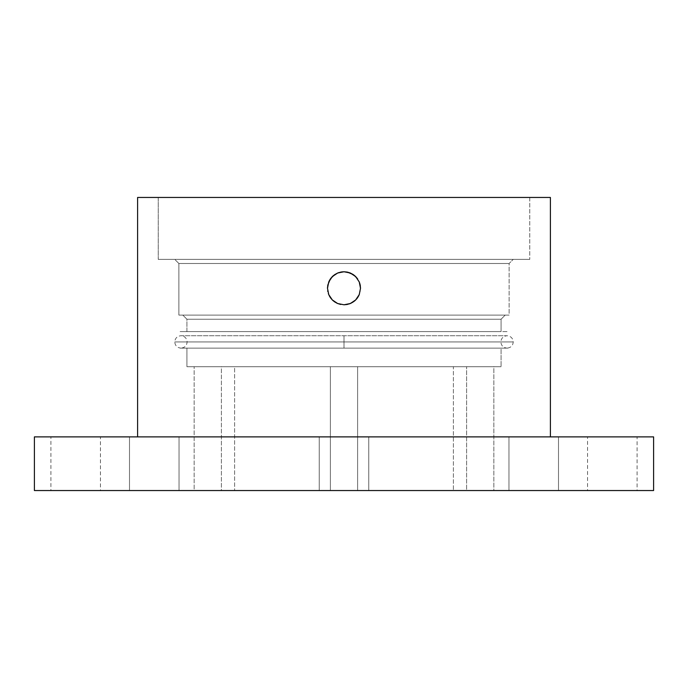 <?xml version="1.0" encoding="UTF-8"?>
<svg xmlns="http://www.w3.org/2000/svg" width="688" height="688" viewBox="0 0 688 688"><rect width="100%" height="100%" fill="white"/><g stroke="black" fill="none" stroke-linecap="round" stroke-linejoin="round"><path stroke-width="0.52" stroke-dasharray="3.44 2.58" d="M330.317 279.036L327.806 285.047L327.806 291.497L330.274 297.448L335.219 302.256M332.244 299.873L330.283 297.457M327.488 288.229L328.778 294.662M329.414 280.523L327.806 285.038L327.488 288.255L328.365 293.587M332.364 276.55L330.24 279.139M341.652 271.923L337.679 273.016L334.549 274.736M353.426 274.718L350.321 273.016L343.957 271.76M332.313 276.61L329.741 279.947M332.373 276.55L332.915 276.034M330.292 279.07L332.571 276.361M509.12 315.104L178.88 315.104L178.88 263.504L509.12 263.504L509.12 315.104L178.88 315.104L509.12 315.104L509.12 263.504L178.88 263.504L174.752 259.376L513.248 259.376L509.12 263.504L513.248 259.376L174.752 259.376L529.76 259.376L158.24 259.376L158.24 197.456L529.76 197.456L529.76 259.376L529.76 197.456L137.6 197.456L550.4 197.456L158.24 197.456L529.76 197.456L158.24 197.456L158.24 259.376L529.76 259.376L174.752 259.376L178.88 263.504L509.12 263.504L178.88 263.504L178.88 315.104L509.12 315.104M349.341 303.898L344 304.784L337.662 303.52L344 304.784L350.364 303.503M327.841 284.858L328.752 281.934M353.236 274.581L346.761 271.992M351.207 303.124L355.687 299.942L357.743 297.431L360.194 291.48L360.194 285.038L359.248 281.934L354.999 275.957M359.6 282.863L359.213 281.856M359.196 294.731L360.512 288.281L359.712 283.189M349.762 303.743L350.312 303.528M137.6 436.88L653.6 436.88L34.4 436.88L368.768 436.88L368.768 490.544L319.232 490.544L319.232 436.88L368.768 436.88L368.768 490.544L319.232 490.544L319.232 436.88L319.232 490.544L368.768 490.544L368.768 436.88L319.232 436.88L319.232 490.544L368.768 490.544L368.768 436.88L319.232 436.88L549.402 436.88L137.6 436.88M330.257 297.431L332.347 299.968M194.154 366.704L221.398 366.704L221.398 490.544L194.154 490.544L194.154 366.704L221.398 366.704L194.154 366.704L194.154 490.544L221.398 490.544L221.398 366.704L194.154 366.704M330.378 366.704L357.622 366.704L357.622 490.544L330.378 490.544L330.378 366.704L357.622 366.704L357.622 490.544L330.378 490.544L330.378 366.704L330.378 490.544L357.622 490.544L357.622 366.704L330.378 366.704L330.378 490.544L357.622 490.544L357.622 366.704L330.378 366.704L501.07 366.704L186.93 366.704L186.93 348.128L501.07 348.128L501.07 366.704L501.07 348.128L180.118 348.128L501.07 348.128L186.93 348.128L186.93 366.704L501.07 366.704L330.378 366.704M466.602 366.704L493.846 366.704L493.846 490.544L466.602 490.544L466.602 366.704L466.602 490.544L493.846 490.544L493.846 366.704L466.602 366.704M453.392 490.544L234.608 490.544L234.608 366.704L453.392 366.704L453.392 490.544L453.392 366.704L234.608 366.704L234.608 490.544L453.392 490.544M129.499 436.88L179.035 436.88L179.035 490.544L129.499 490.544L129.499 436.88L179.035 436.88L179.035 490.544L129.499 490.544L129.499 436.88L129.499 490.544L179.035 490.544L179.035 436.88L129.499 436.88L129.499 490.544L179.035 490.544L179.035 436.88L129.499 436.88M50.912 436.88L100.448 436.88L100.448 490.544L50.912 490.544L50.912 436.88L50.912 490.544L100.448 490.544L100.448 436.88L50.912 436.88M508.965 436.88L558.501 436.88L558.501 490.544L508.965 490.544L508.965 436.88L558.501 436.88L558.501 490.544L508.965 490.544L508.965 436.88L508.965 490.544L558.501 490.544L558.501 436.88L508.965 436.88L508.965 490.544L558.501 490.544L558.501 436.88L508.965 436.88M587.552 436.88L637.088 436.88L637.088 490.544L587.552 490.544L587.552 436.88L587.552 490.544L637.088 490.544L637.088 436.88L587.552 436.88M501.07 319.232L186.93 319.232L182.802 315.104L505.198 315.104L501.07 319.232L501.07 331.616L186.93 331.616L186.93 319.232L501.07 319.232L186.93 319.232L186.93 331.616L507.882 331.616L186.93 331.616L501.07 331.616L501.07 319.232L505.198 315.104L182.802 315.104L186.93 319.232L501.07 319.232M180.118 331.616L327.935 331.616L180.118 331.616M182.802 315.104L505.198 315.104L182.802 315.104M507.882 348.128L360.065 348.128L507.882 348.128M186.93 366.704L328.606 366.704L186.93 366.704M453.392 366.704L234.608 366.704L453.392 366.704M34.4 490.544L653.6 490.544L34.4 490.544M194.154 490.544L221.398 490.544L194.154 490.544M330.378 490.544L357.622 490.544L330.378 490.544M466.602 490.544L493.846 490.544L466.602 490.544M234.608 490.544L451.294 490.544L234.608 490.544M129.499 490.544L179.035 490.544L129.499 490.544M50.912 490.544L100.448 490.544L50.912 490.544M319.232 490.544L368.768 490.544L319.232 490.544M508.965 490.544L558.501 490.544L508.965 490.544M587.552 490.544L637.088 490.544L587.552 490.544M368.768 436.88L348.833 436.88L368.768 436.88M558.501 436.88L509.438 436.88L558.501 436.88M637.088 436.88L588.025 436.88L637.088 436.88M179.035 436.88L129.98 436.88L179.035 436.88M100.448 436.88L51.385 436.88L100.448 436.88M353.15 274.529L355.679 276.602M357.175 278.322L357.829 279.251M357.726 297.448L357.416 297.895M359.987 284.135L360.512 288.281L359.274 294.533M355.748 299.873L356.281 299.306M333.078 300.656L332.476 300.097M329.225 295.651L329.578 296.313M334.85 274.529L333.646 275.415M347.234 272.078L344 271.76L338.763 272.611M158.24 259.376L325.794 259.376L158.24 259.376M333.001 275.957L334.824 274.546M327.514 287.335L327.806 285.047M344 341.936L344 348.128L344 341.936L174.752 341.936L344 341.936L174.752 341.936L344 341.936L344 348.128L344 341.936L187.136 341.936L344 341.936L187.136 341.936L344 341.936L344 348.128L344 341.936L513.248 341.936L344 341.936L513.248 341.936L344 341.936L344 348.128L344 341.936L513.248 341.936L344 341.936L513.248 341.936L344 341.936L344 335.744L344 341.936L500.864 341.936L344 341.936L500.864 341.936L344 341.936L344 335.744L344 341.936L174.752 341.936L344 341.936L174.752 341.936L344 341.936L344 335.744L344 341.936L187.136 341.936L344 341.936L187.136 341.936L344 341.936L344 335.744L344 341.936M344 348.128L180.944 348.128C177.186 347.758 175.122 345.694 174.752 341.936C175.122 338.178 177.186 336.114 180.944 335.744L507.056 335.744C510.814 336.114 512.878 338.178 513.248 341.936C512.878 345.694 510.814 347.758 507.056 348.128L180.944 348.128C184.702 347.758 186.766 345.694 187.136 341.936C186.766 338.178 184.702 336.114 180.944 335.744L507.056 335.744C503.298 336.114 501.234 338.178 500.864 341.936C501.234 345.694 503.298 347.758 507.056 348.128L344 348.128"/><path stroke-width="1.03" d="M333.319 300.862L337.662 303.52L340.775 304.466L337.679 303.528L344 304.784L337.67 303.528L332.321 299.942L334.807 301.989L337.67 303.528L344 304.784L337.679 303.528L334.832 302.006L332.321 299.942L328.744 294.593L330.403 297.637M330.79 298.179L332.304 299.925L328.744 294.593L327.488 288.281L328.744 281.96L330.274 279.096L328.752 281.934L327.488 288.255L328.744 294.584L330.773 298.153M329.225 295.651L332.313 299.942L328.744 294.593L327.488 288.281L328.744 281.96L330.274 279.096L328.752 281.934L327.488 288.263L328.744 294.584L327.488 288.281L327.806 285.047L330.274 279.096L332.321 276.602L330.825 278.322M330.773 278.391L330.317 279.036M328.744 281.951L332.33 276.585L337.679 273.016L332.373 276.55L334.815 274.546M341.093 272.018L337.679 273.016L344 271.76L347.216 272.078L344 271.76L337.688 273.016L344 271.76L341.652 271.923M334.867 274.521L337.645 273.033M330.799 278.348L332.364 276.55M334.824 274.546L337.679 273.016L344 271.76L337.688 273.016L334.824 274.538L330.79 278.365M355.636 299.985L359.256 294.593L360.512 288.255L359.248 281.934L355.679 276.602L350.312 273.016L355.67 276.585L353.176 274.538L350.321 273.016L344 271.76L350.312 273.016L355.67 276.585L359.248 281.934L360.194 285.038L360.512 288.255L359.256 294.584L355.687 299.942L351.207 303.124M346.941 304.517L350.338 303.52L344 304.784L350.33 303.528L355.679 299.942L350.338 303.52L344 304.784L350.321 303.528L353.185 301.998L349.341 303.898M550.4 436.88L550.4 197.456L137.6 197.456L137.6 436.88L137.6 197.456L550.4 197.456L550.4 436.88M353.15 274.529L347.216 272.078L350.063 272.912M332.347 299.968L333.302 300.845M334.832 302.006L333.078 300.656M34.4 436.88L34.4 490.544L653.6 490.544L653.6 436.88L34.4 436.88L34.4 490.544L653.6 490.544L653.6 436.88L34.4 436.88M354.999 275.957L353.176 274.546L355.67 276.585L359.248 281.934L360.512 288.263L359.256 294.584L360.512 288.281L359.256 281.96L355.67 276.593L359.248 281.934L360.512 288.255L359.256 294.584L356.59 298.962M337.662 303.52L336.75 303.107M336.828 303.15L337.636 303.511M329.578 296.313L330.24 297.405M329.741 279.947L329.414 280.523M333.646 275.415L332.571 276.361M355.67 276.585L357.175 278.322M360.194 285.047L360.297 285.615M356.281 299.306L357.416 297.895M355.283 300.329L353.899 301.49M347.234 304.466L344 304.784L350.338 303.52L353.185 301.998L350.338 303.52M357.734 297.44L355.679 299.942L359.256 294.584M359.256 281.96L359.987 284.135M357.201 278.356L353.632 274.856M340.784 272.078L344 271.76L350.312 273.016L344 271.76M337.688 273.016L338.763 272.611M332.33 276.585L333.001 275.957M327.488 288.272L327.514 287.335M327.806 291.48L327.694 290.895M328.744 294.593L328.365 293.587M357.7 279.053L357.218 278.373M357.751 297.405L358.586 296.003M358.594 295.986L359.248 294.619M356.608 298.927L357.201 298.196M357.21 298.179L357.7 297.491M353.916 301.473L355.61 300.011M350.312 273.016L353.185 274.546"/></g></svg>
